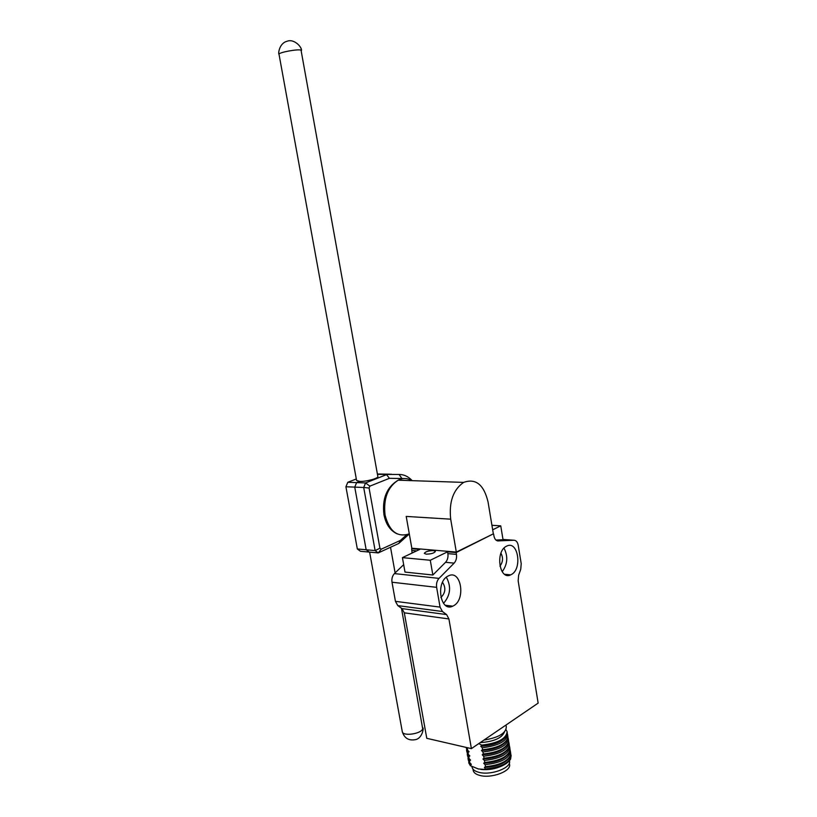 <?xml version="1.0" encoding="UTF-8"?>
<svg xmlns="http://www.w3.org/2000/svg" width="817" height="817" viewBox="0 0 817 817"><rect width="100%" height="100%" fill="white"/><g stroke="black" fill="none" stroke-linecap="round" stroke-linejoin="round"><path stroke-width="1.23" d="M426.157 554.151L424.299 553.375C425.391 551.638 428.465 550.709 433.51 550.607L435.4 551.383C434.307 553.119 431.233 554.049 426.157 554.151M483.94 740.079C498.462 737.669 505.927 733.309 506.315 726.997L505.989 725.047M442.528 582.317C446.072 587.842 445.531 592.897 440.894 597.493M500.944 553.221C503.323 557.766 502.986 562.076 499.943 566.15M443.519 603.354C450.494 595.317 451.433 586.606 446.337 577.221M448.206 575.975L448.482 575.842C461.166 569.214 466.068 599.78 453.364 605.867L452.72 606.183C440.087 612.607 435.41 581.663 448.206 575.975M506.52 546.195L506.744 546.083C518.131 540.078 522.614 569.183 511.197 574.617L510.676 574.872C499.32 580.734 495.01 551.281 506.52 546.195M502.189 571.726C507.592 564.271 508.205 556.408 504.007 548.136M480.233 742.602C493.754 741.683 501.822 738.139 504.446 731.981M480.753 769.41C488.3 770.217 495.47 769.011 502.271 765.795M472.042 766.979L472.103 767.316C472.675 769.614 474.953 771.279 478.936 772.32C490.935 775.731 511.82 767.776 509.471 760.831L509.471 760.831M473.145 770.217L473.206 770.543C473.768 772.78 475.984 774.414 479.855 775.435C491.517 778.785 511.789 771.034 509.502 764.242L509.308 763.098M401.964 608.594L446.582 614.578L448.921 618.949L471.399 748.627L426.77 738.313L404.313 612.821L401.964 608.594L397.808 605.611L395.438 601.343L391.997 582.225C391.537 578.732 392.334 575.852 394.407 573.595L403.68 564.649M412.085 553.058L411.645 548.718L412.514 548.309M497.584 540.915L513.995 540.251C516.15 540.364 517.549 542.039 518.213 545.276L521.215 563.699L520.746 569.214L518.621 575.321L518.152 580.867L538.158 703.1L471.399 748.627M492.671 529.794L500.75 525.852L503.037 539.731L495.95 540.057M500.75 525.852L491.926 525.28M411.645 548.718L419.764 549.412L402.424 557.633L430.283 560.258L447.563 551.822L456.141 552.568L492.947 534.042M395.438 601.343L440.067 607.113L436.625 587.331C436.155 583.716 436.952 580.734 439.015 578.385L454.14 563.127L445.551 562.31L432.857 575.015L404.997 572.084L402.424 557.633M446.582 614.578L442.436 611.514L397.808 605.611M498.288 540.977C496.072 540.864 494.612 539.149 493.917 535.84L493.631 534.083M456.141 552.568L456.448 554.375C456.907 557.929 456.131 560.85 454.14 563.127M440.067 607.113L442.436 611.514M445.551 562.31C447.563 560.053 448.329 557.153 447.869 553.62L447.563 551.822M430.283 560.258L432.857 575.015M478.721 743.633L481.775 745.104C497.829 743.245 506.274 738.782 507.112 731.705L506.019 729.642M481.775 745.104L481.836 745.461C496.716 743.868 505.192 739.732 507.255 733.043L507.173 732.073M481.836 745.461L480.753 746.289L482.224 747.708L482.571 749.71L481.479 750.537L482.959 751.957L483.296 753.958L482.214 754.785L483.684 756.205L484.032 758.207L482.939 759.024L484.41 760.443L484.757 762.445L483.664 763.252L485.145 764.681L485.482 766.683L484.399 767.48L485.972 769.512L478.353 768.96L470.347 765.703L471.307 764.303L469.857 762.894L469.52 760.923L470.582 760.116L469.132 758.707L468.784 756.726L469.846 755.919L468.407 754.52L468.059 752.539L469.121 751.722L467.671 750.323L467.324 748.331L467.947 747.831M480.753 746.289C494.356 745.339 502.945 741.734 506.509 735.474M470.347 765.703L468.764 762.741M511.125 755.551L510.564 759.228C506.448 765.049 498.258 768.48 485.972 769.512M482.224 747.708C498.268 745.85 506.703 741.376 507.541 734.269L507.234 733.37M470.245 765.1L468.641 761.209M510.768 754.285L511.054 755.163C510.278 762.516 501.873 767.102 485.87 768.909M482.571 749.71C497.42 748.137 505.886 743.991 507.96 737.261L507.602 734.646M471.307 764.303L470.235 763.272M509.992 756.603C506.356 762.986 497.819 766.622 484.399 767.48M481.479 750.537C495.051 749.608 503.629 745.992 507.204 739.702M469.857 762.894L468.274 759.953M510.421 751.385L510.778 754.101C508.634 760.974 500.208 765.161 485.482 766.683M482.959 751.957C498.993 750.108 507.418 745.615 508.245 738.456L507.939 737.567M469.52 760.923L467.916 757.042M510.063 750.108L510.359 750.997C509.563 758.299 501.158 762.864 485.145 764.681M466.609 747.524L467.324 748.331M483.296 753.958C498.115 752.406 506.571 748.239 508.664 741.479L508.307 738.834M470.582 760.116L469.489 759.064M483.123 745.38L491.793 743.95M509.297 752.386C505.672 758.748 497.134 762.373 483.664 763.252M466.098 747.443L467.671 750.323M482.214 754.785C495.745 753.866 504.314 750.251 507.908 743.94M469.132 758.707L467.549 755.786M509.716 747.208L510.074 749.904C507.949 756.736 499.514 760.913 484.757 762.445M467.978 750.629L469.121 751.722M483.684 756.205C499.718 754.367 508.133 749.843 508.95 742.643L508.654 741.754M468.784 756.726L467.191 752.876M509.359 745.931L509.655 746.82C508.848 754.071 500.433 758.615 484.41 760.443M466.466 748.699L468.059 752.539M484.032 758.207C498.809 756.665 507.265 752.488 509.369 745.696L509.011 743.021M469.846 755.919L468.733 754.847M508.603 748.158C504.998 754.499 496.44 758.125 482.939 759.024M466.824 751.609L468.407 754.52M381.222 549.208L378.24 552.915L398.798 543.448L400.453 540.384L381.222 549.208L379.936 548.238L369.07 488.035L369.846 486.156L389.423 478.313L386.543 474.636L365.577 482.939L369.846 486.156M400.453 540.384L406.662 534.788M405.385 478.578L389.423 478.313M369.07 488.035L363.698 487.483L375.126 550.576L379.936 548.238M412.207 480.662C408.377 476.546 404.007 474.473 399.094 474.463L377.464 474.371M398.798 543.448L409.286 533.961M377.842 476.485C378.822 478.292 366.077 481.754 359.725 481.397L356.631 482.612L365.577 482.939L363.698 487.483L354.741 487.116L366.169 549.77L375.126 550.576L378.24 552.915L360.44 551.271L357.335 548.963L345.918 486.758L347.807 482.285L356.304 478.976M401.637 478.108L399.094 474.463L377.597 474.371L391.466 474.238M357.335 548.963L366.169 549.77L369.274 552.088L366.169 549.77L354.741 487.116L345.918 486.758M347.807 482.285L356.631 482.612L354.741 487.116L356.631 482.612L359.725 481.397L356.58 480.457L279.026 54.31M377.393 473.993L390.158 474.207M450.688 519.173C448.88 501.944 453.2 489.689 463.627 482.398C475.749 478.088 483.889 484.614 488.055 501.985L493.345 533.848L456.315 552.088L450.688 519.173L406.212 516.426L411.829 548.248L456.315 552.088M502.986 539.434L513.995 540.251M411.952 550.464L416.68 550.883M394.407 573.595L439.015 578.385M391.997 582.225L436.625 587.331M448.921 618.949L404.313 612.821M456.448 554.375L447.869 553.62M402.27 731.552L402.301 731.705C402.791 736.526 421.102 733.983 422.706 728.866L401.453 608.226M377.852 476.566L301.034 50.133C298.042 48.816 278.28 52.513 279.016 54.259C278.035 54.096 279.128 43.291 286.961 41.299C294.212 38.348 302.004 47.274 301.493 50.47M411.993 480.662C407.52 478.037 402.904 477.884 398.165 480.192C387.646 487.095 383.275 498.738 385.073 515.118C389.311 531.285 397.287 537.555 409.011 533.94M452.72 606.183L445.367 605.244M504.61 574.269L510.676 574.872M468.723 762.516L468.825 763.109M471.96 766.54L472.103 767.316M472.951 769.063L473.206 770.543M467.998 758.35L468.345 760.321M467.273 754.183L467.61 756.154M466.548 750.006L466.885 751.977M422.879 727.784C423.829 727.947 422.501 737.506 416.139 739.508C409.051 741.06 404.435 738.456 402.301 731.705L369.621 552.118M395.122 572.911L390.526 547.257M397.195 533.899C390.301 530.713 385.89 524.33 383.959 514.73C382.019 498.646 386.747 487.136 398.165 480.192L463.627 482.398"/></g></svg>
